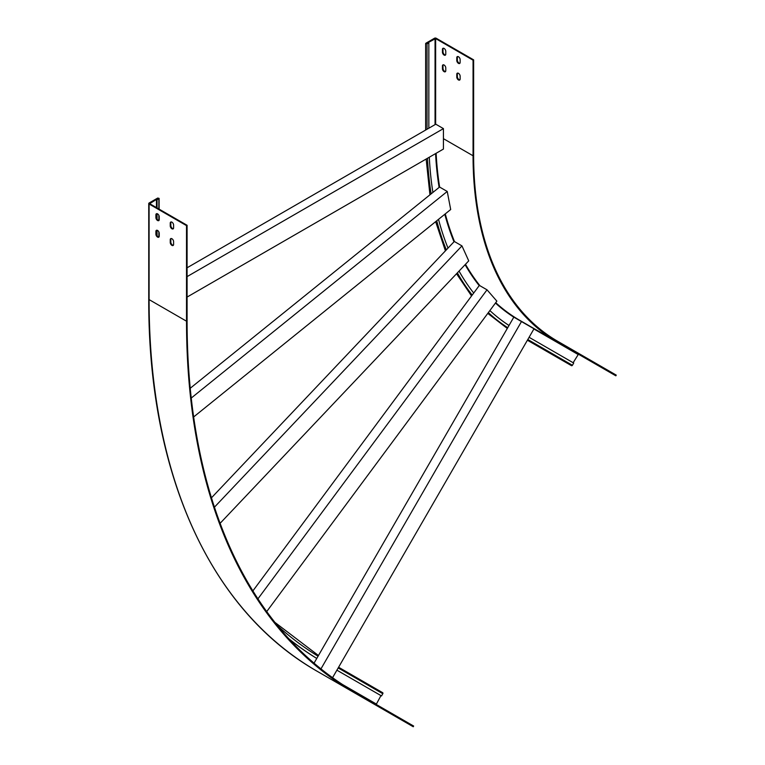 <?xml version="1.0" encoding="UTF-8"?>
<svg xmlns="http://www.w3.org/2000/svg" width="765" height="765" viewBox="0 0 765 765"><rect width="100%" height="100%" fill="white"/><g stroke="black" fill="none" stroke-linecap="round" stroke-linejoin="round"><path stroke-width="1.15" d="M187.09 267.779L428.84 128.204L428.84 42.84L428.266 42.505L435.639 38.585L473.057 60.186L473.631 59.852L436.213 38.25A1.214 0.708 0 0 0 434.482 38.25L425.876 43.223L427.023 43.882L428.84 42.84M429.299 157.217A416.858 240.679 120 0 0 432.904 192.426L190.236 388.266M459.048 271.087A416.858 240.679 120 0 0 473.707 293.033L252.89 590.905M438.517 219.345A416.858 240.679 120 0 0 448.013 248.109L211.465 497.814M489.868 310.571A416.858 240.679 120 0 0 509.012 325.479L318.058 656.207A798.67 461.113 -60 0 1 277.724 625.885M473.631 59.852L473.631 155.448A406.033 234.425 120 0 0 557.723 341.314L616.255 375.118L615.854 375.816L519.894 320.42L578.436 354.214L573.138 362.725M443.432 138.675L473.057 155.773A406.846 234.893 120 0 0 557.312 342.022M459.899 63.256A2.372 1.367 60 0 1 458.206 62.3A2.372 1.367 60 0 1 457.355 60.129L457.355 57.365A2.372 1.367 60 0 1 457.594 56.514M459.899 79.828A2.372 1.367 60 0 1 458.206 78.881A2.372 1.367 60 0 1 457.355 76.71L457.355 73.947A2.372 1.367 60 0 1 457.594 73.086M445.536 54.965A2.372 1.367 60 0 1 443.853 54.019A2.372 1.367 60 0 1 443.002 51.838L443.002 49.084A2.372 1.367 60 0 1 443.241 48.224M445.536 71.537A2.372 1.367 60 0 1 443.853 70.59A2.372 1.367 60 0 1 443.002 68.42L443.002 65.656A2.372 1.367 60 0 1 443.241 64.796M473.057 155.773L473.057 60.186M456.782 57.7A2.372 1.367 60 0 1 457.279 56.62A2.372 1.367 60 0 1 459.096 57.251A2.372 1.367 60 0 1 460.138 59.632L460.138 62.395A2.372 1.367 60 0 1 459.641 63.476A2.372 1.367 60 0 1 457.814 62.845A2.372 1.367 60 0 1 456.782 60.464L456.782 57.7L457.355 57.365M456.782 74.272A2.372 1.367 60 0 1 457.279 73.191A2.372 1.367 60 0 1 459.096 73.823A2.372 1.367 60 0 1 460.138 76.213L460.138 78.977A2.372 1.367 60 0 1 459.641 80.057A2.372 1.367 60 0 1 457.814 79.426A2.372 1.367 60 0 1 456.782 77.035L456.782 74.272L457.355 73.947M442.428 49.409A2.372 1.367 60 0 1 442.916 48.329A2.372 1.367 60 0 1 444.742 48.96A2.372 1.367 60 0 1 445.775 51.341L445.775 54.105A2.372 1.367 60 0 1 445.287 55.195A2.372 1.367 60 0 1 443.461 54.554A2.372 1.367 60 0 1 442.428 52.173L442.428 49.409L443.002 49.084M442.428 65.991A2.372 1.367 60 0 1 442.916 64.901A2.372 1.367 60 0 1 444.742 65.541A2.372 1.367 60 0 1 445.775 67.922L445.775 70.686A2.372 1.367 60 0 1 445.287 71.767A2.372 1.367 60 0 1 443.461 71.135A2.372 1.367 60 0 1 442.428 68.754L442.428 65.991L443.002 65.656M527.401 340.224L571.445 365.651A0.813 0.66 -60 0 0 572.421 365.278L573.712 363.05L529.093 337.289M597.006 364.943L598.699 365.919M586.86 359.081L588.553 360.057M582.653 356.653L584.345 357.628M572.507 350.791L574.199 351.766M432.904 192.426L439.579 187.042L447.238 191.46L450.69 209.514L193.65 416.954M473.707 293.033L479.368 285.402L487.028 289.82L496.858 301.142L266.717 611.579M448.013 248.109L454.295 241.472L461.955 245.89L468.735 260.865L220.119 523.308M509.012 325.479L513.822 317.14L533.999 328.797L332.555 677.694M428.84 128.204L435.782 124.198L443.432 128.616L443.432 149.06L187.09 297.059M187.09 276.614L443.432 128.616M157.045 235.639L157.045 230.246M157.045 219.058L157.045 213.665M157.045 207.937L157.045 199.761L156.471 199.426L149.672 203.681L187.09 225.283L186.517 225.618L149.099 204.006A1.214 0.708 180 0 1 148.745 203.509A1.214 0.708 180 0 1 149.099 203.012L157.714 198.039L159.101 198.374L157.045 199.761M191.25 398.049L447.238 191.46M257.929 598.842L487.028 289.82M214.439 507.176L461.955 245.89M314.042 663.169L318.058 656.207M320.956 668.887L521.481 321.568M316.777 658.435A801.242 462.596 -60 0 1 288.788 638.698M186.517 225.618L186.517 321.204A812.067 468.849 -60 0 0 354.702 692.956L375.825 705.148A1.214 0.995 120 0 1 375.797 705.129L317.284 671.345A812.067 468.849 -60 0 1 149.099 299.603A1.214 0.708 180 0 1 148.745 299.105L148.745 203.509M354.702 692.956L413.243 726.75L413.645 726.042L355.113 692.249A811.254 468.381 -60 0 1 187.09 320.87L187.09 225.283M316.767 658.455A801.242 462.596 -60 0 1 289.237 639.177M394.396 715.868L396.088 716.853M384.25 710.016L385.943 710.991M380.042 707.587L381.735 708.562M369.897 701.725L371.589 702.7M338.589 667.243L382.643 692.669A0.813 0.66 120 0 1 382.806 693.712L381.525 695.93L336.896 670.169L380.951 695.605L376.208 704.431M156.471 207.602L156.471 199.426M170.251 223.131A2.372 1.367 60 0 1 170.738 222.041A2.372 1.367 60 0 1 172.565 222.682A2.372 1.367 60 0 1 173.598 225.063L173.598 227.827A2.372 1.367 60 0 1 173.11 228.907A2.372 1.367 60 0 1 171.284 228.276A2.372 1.367 60 0 1 170.251 225.895L170.251 223.131L170.825 222.797A2.372 1.367 60 0 1 171.064 221.936M170.251 239.703A2.372 1.367 60 0 1 170.738 238.623A2.372 1.367 60 0 1 172.565 239.254A2.372 1.367 60 0 1 173.598 241.635L173.598 244.398A2.372 1.367 60 0 1 173.11 245.489A2.372 1.367 60 0 1 171.284 244.848A2.372 1.367 60 0 1 170.251 242.467L170.251 239.703L170.825 239.378A2.372 1.367 60 0 1 171.064 238.517M155.897 214.841A2.372 1.367 60 0 1 156.385 213.76A2.372 1.367 60 0 1 158.212 214.391A2.372 1.367 60 0 1 159.244 216.772L159.244 219.536A2.372 1.367 60 0 1 158.757 220.626A2.372 1.367 60 0 1 156.93 219.985A2.372 1.367 60 0 1 155.897 217.604L155.897 214.841L156.471 214.506A2.372 1.367 60 0 1 156.71 213.655M155.897 231.413A2.372 1.367 60 0 1 156.385 230.332A2.372 1.367 60 0 1 158.212 230.963A2.372 1.367 60 0 1 159.244 233.354L159.244 236.117A2.372 1.367 60 0 1 158.757 237.198A2.372 1.367 60 0 1 156.93 236.567A2.372 1.367 60 0 1 155.897 234.176L155.897 231.413L156.471 231.087A2.372 1.367 60 0 1 156.71 230.227M173.359 228.687A2.372 1.367 60 0 1 171.676 227.731A2.372 1.367 60 0 1 170.825 225.56L170.825 222.797M173.359 245.259A2.372 1.367 60 0 1 171.676 244.312A2.372 1.367 60 0 1 170.825 242.132L170.825 239.378M159.005 220.397A2.372 1.367 60 0 1 157.322 219.45A2.372 1.367 60 0 1 156.471 217.27L156.471 214.506M159.005 236.968A2.372 1.367 60 0 1 157.322 236.022A2.372 1.367 60 0 1 156.471 233.851L156.471 231.087M427.023 129.256L427.023 43.882M427.482 158.269A419.43 242.161 120 0 0 431.125 193.861M457.365 272.866A419.43 242.161 120 0 0 472.196 295.07M436.729 220.779A419.43 242.161 120 0 0 446.33 249.878M488.357 312.617A419.43 242.161 120 0 0 507.721 327.707M436.127 153.287A406.846 234.893 120 0 0 439.636 187.071M445.278 213.884A406.846 234.893 120 0 0 454.496 241.587M465.483 264.288A406.846 234.893 120 0 0 479.971 285.747M495.73 302.672A406.846 234.893 120 0 0 519.894 320.42L578.436 354.214M435.572 153.602A407.248 235.132 120 0 0 439.11 187.415M444.79 214.277A407.248 235.132 120 0 0 453.989 241.797M465.101 264.7A407.248 235.132 120 0 0 479.206 285.613M495.443 303.045A407.248 235.132 120 0 0 513.803 317.179M435.639 124.284L435.639 38.585M435.055 124.609L435.055 38.585M533.894 328.969L577.938 354.396M527.802 339.517L572.421 365.278M442.428 68.754L443.002 68.42M442.428 52.173L443.002 51.838M456.782 77.035L457.355 76.71M456.782 60.464L457.355 60.129M158.862 236.978L158.862 231.9M158.862 220.397L158.862 215.319M158.862 208.979L158.862 198.709M186.517 321.204L149.099 299.603L149.099 204.006M317.284 671.345L317.284 671.345C210.088 610.441 148.133 473.325 148.745 299.105M342.491 684.493L376.141 703.924M338.187 667.95L382.806 693.712M156.471 233.851L155.897 234.176M156.471 217.27L155.897 217.604M170.825 242.132L170.251 242.467M170.825 225.56L170.251 225.895M426.153 159.043L429.93 194.826M435.639 221.668L445.412 250.853M456.542 273.736L471.546 295.95M487.783 313.392L507.3 328.443M425.636 130.05L425.636 43.557M318.46 655.519L274.912 622.385M159.101 236.815L159.101 232.484M159.101 220.244L159.101 215.902M159.101 209.122L159.101 198.374"/></g></svg>
